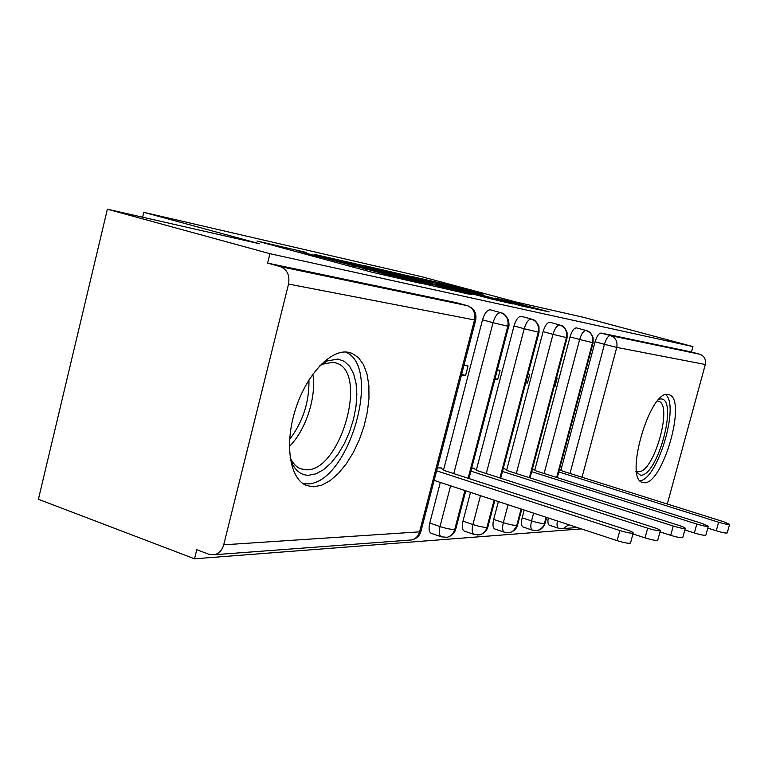 <?xml version="1.0" encoding="UTF-8"?>
<svg xmlns="http://www.w3.org/2000/svg" width="768" height="768" viewBox="0 0 768 768"><rect width="100%" height="100%" fill="white"/><g stroke="black" fill="none" stroke-linecap="round" stroke-linejoin="round"><path stroke-width="1.15" d="M306.298 252.451L257.011 241.018L371.098 271.997L419.645 283.142L309.245 254.074L299.136 251.059L306.298 252.451M644.256 482.755L642.259 482.39C624.077 478.138 650.208 389.357 668.17 394.493L669.446 394.838C686.957 400.128 662.755 484.397 644.256 482.755M313.632 486.797L306.806 485.597C290.17 479.645 284.266 445.603 295.056 410.717C305.645 375.782 330.038 349.43 347.654 352.166L352.022 353.309L358.454 357.619L363.523 364.685L367.037 374.131L368.87 385.507L368.976 398.294L367.373 411.946L364.138 425.894L359.414 439.555L353.395 452.371L346.31 463.805L338.458 473.366L330.154 480.605L321.754 485.174L313.632 486.797M483.101 294.25L446.63 284.458L412.742 276.71L522.326 306.115L549.226 311.885L508.656 301.104L494.976 298.032L524.064 306.106L500.64 300.24L427.814 280.483L483.101 294.25M223.709 544.819L419.578 531.85L474.509 319.949L288.538 284.054L223.709 544.819C222.163 550.243 219.062 553.546 214.426 554.726L208.867 554.266L196.781 549.706L194.525 558.797L38.4 499.286L107.376 209.203L269.942 253.699L267.619 263.098L280.186 266.582L467.261 305.664L456.432 302.707L267.619 263.098M107.376 209.203L259.642 243.782L143.789 212.333L420.97 276.538L515.741 301.949L583.363 317.299L692.938 346.589L269.942 253.699M362.016 265.286L314.016 254.285L420.768 283.123L468.413 294.038L362.016 265.286L361.786 266.198M365.53 265.862L410.678 276.432L512.89 303.984L489.773 298.57L439.68 285.216L432.144 283.757L471.85 294.643L365.501 265.978M143.789 212.333L142.618 217.21M288.538 284.054C289.949 275.251 287.165 269.424 280.186 266.582M692.938 346.589L691.469 352.013L699.744 354.24C704.333 356.006 706.186 359.424 705.312 364.502L667.296 504.029M581.366 528.883L194.525 558.797M437.376 467.904L441.59 467.933L441.437 468.528M461.472 374.976L465.581 375.485L461.635 374.323M465.581 375.485L468.048 365.962L463.949 365.414M691.469 352.013L601.19 333.072L610.502 335.597L699.744 354.24M569.99 473.462L604.426 344.323L595.085 341.77L560.909 470.179M595.085 341.77C596.832 336.086 598.867 333.187 601.19 333.072M557.376 520.982C556.694 525.014 557.059 527.424 558.47 528.221L549.389 525.206C547.958 524.41 547.584 522 548.256 517.978M544.118 473.482L579.658 339.514L570.048 336.883C571.853 330.989 574.003 327.994 576.499 327.898L586.08 330.49C591.389 332.563 593.53 336.643 592.502 342.73L556.675 477.456M546.086 517.258L544.397 523.584C541.43 523.565 537.149 522.682 531.542 520.915C530.362 525.974 530.64 529.046 532.387 530.141L523.046 527.011C521.28 525.917 520.982 522.845 522.163 517.805L531.542 520.915L533.597 513.149M570.048 336.883L534.787 470.102M524.208 510.058L522.163 517.805M516.298 473.51L552.998 334.339L543.101 331.622C544.973 325.507 547.258 322.406 549.936 322.32L559.795 324.998C565.267 327.139 567.475 331.373 566.41 337.69L529.382 477.686M521.098 509.03L516.758 525.418C513.59 525.408 509.117 524.486 503.338 522.653C502.128 527.866 502.464 531.053 504.336 532.205L494.726 528.96C492.835 527.798 492.48 524.621 493.68 519.418L503.338 522.653L508.061 504.739M543.101 331.622L506.678 470.045M498.384 501.552L493.68 519.418M533.078 469.114L532.474 468.71M554.256 386.352L554.947 386.429L557.194 377.971L556.502 377.875M486.269 473.549L524.218 328.752L514.013 325.939C515.971 319.584 518.39 316.378 521.27 316.31L531.446 319.075C537.082 321.293 539.357 325.69 538.253 332.256L499.958 477.955M494.122 500.15L486.96 527.386C483.562 527.386 478.886 526.426 472.915 524.525C471.677 529.92 472.07 533.213 474.096 534.422L464.198 531.043C462.154 529.834 461.75 526.531 462.97 521.155L472.915 524.525L480.48 495.658M514.013 325.939L476.352 469.997M470.496 492.374L462.97 521.155M504.845 468.931L503.251 468.461M525.763 382.858L527.424 383.059L529.738 374.275L528.077 374.045M453.782 473.597L493.056 322.704L482.534 319.805C484.57 313.181 487.152 309.85 490.262 309.802L500.755 312.662C506.573 314.957 508.915 319.526 507.773 326.371L468.115 478.262M464.909 490.531L454.733 529.526C451.085 529.526 446.17 528.538 440.006 526.55C438.749 532.128 439.2 535.555 441.379 536.832L431.194 533.309C428.986 532.022 428.515 528.595 429.763 523.037L440.006 526.55L450.605 485.818M482.534 319.805L443.539 469.978M440.304 482.429L429.763 523.037M474.384 468.73L474.528 468.211L471.658 468.192M494.938 379.075L497.731 379.421L500.112 370.282L497.328 369.907M465.754 490.81L455.722 529.2L454.733 529.526C453.581 533.434 451.248 535.958 447.744 537.11L445.114 537.456M497.731 379.421L495.053 378.634M527.424 383.059L525.83 382.598M554.947 386.429L554.285 386.237M494.861 500.39L487.834 527.098L486.96 527.386C485.856 531.13 483.61 533.558 480.211 534.672L477.619 535.018M521.75 509.251L517.536 525.158L513.302 530.832L510.893 532.205L507.696 532.762M546.662 517.45L545.088 523.354L542.506 527.347L539.338 529.862L535.584 530.669M323.923 256.656L432.682 285.61L358.522 265.315L323.923 256.656M406.282 276.106L381.11 269.808L389.558 272.285L432.586 283.258L406.282 276.106M630.528 542.928L630.499 543.072C628.762 543.648 624.298 542.842 617.126 540.653L619.853 530.554C627.034 532.733 631.488 533.549 633.216 533.021C633.341 532.397 631.286 531.37 627.034 529.949L444.346 470.534L440.554 467.923M436.618 470.803L619.853 530.554M434.131 480.394L617.126 540.653M657.754 540.106L657.725 540.221C656.131 540.739 651.907 539.962 645.043 537.878L647.674 528.211C654.538 530.275 658.762 531.062 660.355 530.582C660.432 529.997 658.406 529.018 654.269 527.654L477.456 470.707L473.578 468.211M470.89 471.139L647.674 528.211M632.966 533.942L645.043 537.878M682.79 537.494L682.762 537.59C681.293 538.061 677.27 537.312 670.704 535.334L673.238 526.051C679.814 528.019 683.827 528.787 685.296 528.346C685.344 527.798 683.347 526.858 679.306 525.533L508.042 470.87L504.086 468.461M502.474 471.427L673.238 526.051M660 531.878L670.704 535.334M705.878 535.094L705.859 535.171C704.496 535.603 700.666 534.874 694.358 532.982L696.806 524.064C703.114 525.936 706.944 526.675 708.298 526.282L702.422 523.584L536.362 471.024L532.454 468.758M531.686 471.686L696.806 524.064M684.854 529.939L694.358 532.982M727.238 532.867L727.219 532.934C725.962 533.318 722.294 532.608 716.246 530.803L718.608 522.221C724.666 524.016 728.323 524.736 729.59 524.371L723.811 521.779L562.685 471.168L559.45 469.373M558.768 471.917L718.608 522.221M707.789 528.125L716.246 530.803M321.11 364.397L326.851 361.046L337.91 359.05L344.381 361.344L349.709 366.394L353.654 373.872L356.054 383.405L356.842 394.493L355.978 406.608L353.53 419.194L349.613 431.674L344.4 443.472L338.131 454.061L331.085 462.941L323.568 469.651L315.946 473.856L308.582 475.296C301.411 475.21 295.853 471.12 291.907 463.027L290.381 459.216M290.102 457.315L290.563 458.342C293.088 463.651 296.467 467.136 300.701 468.797L306.01 469.786C339.955 472.166 368.563 373.546 336.835 363.206L333.12 362.256L322.848 364.138L319.776 365.77M302.976 483.571L306.422 483.85C347.779 486.019 383.107 367.229 345.562 352.003M659.222 399.082L661.181 398.938C678.384 399.562 657.389 476.813 640.541 475.2L635.626 471.533M636.586 471.034L638.65 471.571C653.587 473.213 673.066 405.485 658.829 401.29L657.494 400.982M640.013 480.739C657.571 479.539 679.738 405.322 665.693 394.704M353.616 267.264L354.077 265.469M409.402 540.106L411.581 539.942C415.594 538.963 418.262 536.266 419.578 531.85L420.893 531.475L475.69 320.122L474.509 319.949C475.69 312.806 473.27 308.054 467.261 305.664L467.635 305.779M705.312 364.502L616.752 347.405L582.038 477.245M610.502 335.597C615.658 337.603 617.741 341.539 616.752 347.405L604.426 344.323C606.173 338.621 608.198 335.712 610.502 335.597M568.819 524.746L563.232 528.576L561.523 528.72M500.755 312.662C497.674 312.72 495.101 316.07 493.056 322.704L508.685 326.438M214.426 554.726L411.581 539.942C416.304 538.915 419.405 536.093 420.893 531.475L420.97 531.178M467.837 305.846C474.24 308.496 476.851 313.258 475.69 320.122L475.709 320.064M531.446 319.075C528.586 319.152 526.176 322.378 524.218 328.752L539.05 332.314M447.744 537.11C451.882 535.805 454.541 533.165 455.722 529.2L455.789 528.95M559.795 324.998C557.146 325.094 554.88 328.205 552.998 334.339L567.11 337.747M480.211 534.672C484.157 533.424 486.701 530.899 487.834 527.098L487.891 526.886M586.08 330.49C583.613 330.595 581.472 333.61 579.658 339.514L593.126 342.778M510.24 532.426C514.013 531.216 516.451 528.797 517.536 525.158L517.584 524.976M538.099 530.333C541.709 529.171 544.042 526.848 545.088 523.354L545.126 523.2M308.976 255.178L309.245 254.074M317.885 257.587L318.154 256.483M348.701 265.939L349.104 264.336M365.021 270.355L365.299 269.232M374.246 272.842L374.534 271.728M352.963 263.827L353.165 263.03M402.202 275.021L402.384 274.31M410.477 277.229L410.678 276.432M508.493 301.728L508.656 301.104M516.307 303.83L516.499 303.101M446.467 285.091L446.63 284.458M454.253 287.165L454.435 286.445M312.826 374.17C316.675 396.787 305.837 430.253 289.402 446.429M289.632 439.488C302.909 421.805 309.35 401.952 308.947 379.92M352.022 353.309L348.816 352.358M669.446 394.838L668.304 394.512M558.47 528.221L563.232 528.576L577.258 527.53M441.379 536.832L446.986 537.293M474.096 534.422L479.453 534.854M501.878 313.046C503.981 313.238 506.198 315.629 508.55 320.227C509.126 324.48 509.165 326.563 508.666 326.486L468.96 478.531M504.336 532.205L509.482 532.608M532.579 319.469C534.634 319.69 536.755 322.003 538.954 326.41L539.04 332.362L500.698 478.195M532.387 530.141L537.331 530.515M560.947 325.402C562.963 325.661 564.998 327.907 567.043 332.131L567.101 337.786L530.045 477.898M587.232 330.893C589.219 331.2 591.168 333.379 593.088 337.421L593.117 342.806L557.251 477.638M298.8 252.422L299.117 251.146M354.019 267.379L354.355 266.064M630.499 543.072L633.216 533.021M657.725 540.221L660.355 530.582M682.762 537.59L685.296 528.346M705.859 535.171L708.298 526.282M727.219 532.934L729.59 524.371M290.563 458.342L291.907 463.027M322.848 364.138L326.851 361.046M334.416 362.477L336.835 363.206M657.926 401.03L658.829 401.29"/></g></svg>
